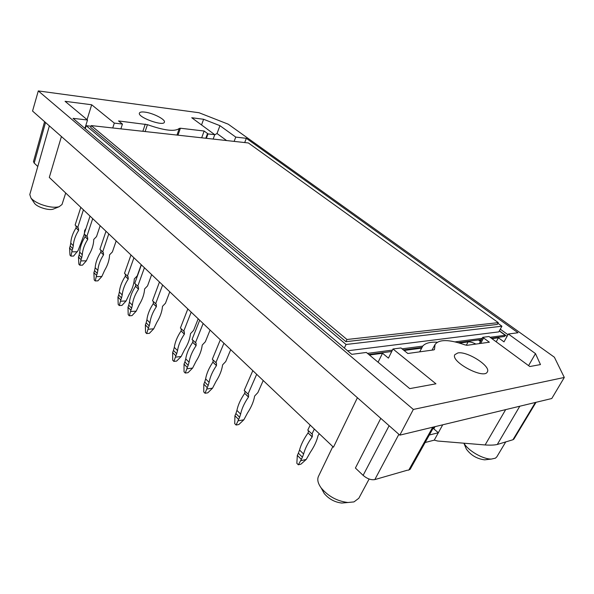 <?xml version="1.0" encoding="UTF-8"?>
<svg xmlns="http://www.w3.org/2000/svg" width="594" height="594" viewBox="0 0 594 594"><rect width="100%" height="100%" fill="white"/><g stroke="black" fill="none" stroke-linecap="round" stroke-linejoin="round"><path stroke-width="0.89" d="M367.463 353.378L392.441 350.096M402.027 348.841L422.698 346.131C425.326 343.124 430.19 341.825 437.288 342.226M455.078 341.877L482.194 338.32M490.057 337.288L505.264 335.291L499.309 330.977M344.357 348.062L346.057 344.483L501.923 326.21L498.812 331.883L347.579 350.794M120.886 128.868L122.431 124.042L118.533 120.946L147.438 124.658L145.122 131.549M479.299 343.607L482.736 337.333L489.374 342.218L467.188 345.285L464.872 344.862C449.034 339.308 439.077 339.189 435.023 344.513L434.496 349.502L433.761 349.903L407.811 353.489L400.98 347.958L392.998 348.99L435.944 383.806L409.741 388.625L366.357 352.45L351.774 354.351L73.04 118.347L87.511 120.018L85.076 127.851L85.439 128.163M176.99 135.076L179.291 128.401L180.398 128.23L204.15 131.022L207.544 133.539L205.776 138.254M201.537 124.948L203.601 119.275L219.951 125.676L217.025 133.531L214.716 134.816M217.025 133.531L226.611 140.555M403.385 349.933L422.037 347.453L419.668 351.848M422.037 347.453L422.698 346.131M179.291 128.401C175.074 131.875 164.464 130.628 147.438 124.658M433.093 428.281L438.35 432.722M475.898 344.082C472.698 342.463 470.092 341.743 468.079 341.914L466.327 345.255M206.348 138.32L208.011 133.902L207.544 133.539M204.15 131.022L201.67 137.801M37.786 166.498L34.2 163.098L33.479 161.598L44.587 121.681M407.491 470.166L374.821 479.596C371.087 480.204 367.181 478.794 363.12 475.363L389.122 425.712M408.145 470.24L410.127 469.349L433.843 426.938M429.328 435.008L438.327 432.759L434.244 440.147L437.726 441.03L485.112 444.958C490.31 445.3 494.371 445.144 497.289 444.483L512.941 439.738L535.372 402.472M536.033 402.309L513.892 439.085L512.941 439.738M491.357 338.246L504.603 336.486L505.264 335.291M482.736 337.333L489.011 336.516L529.803 366.535L540.466 364.575L535.484 353.601L508.353 334.006L503.994 341.869L498.411 337.786L491.914 338.654M528.586 365.644L535.484 353.601M496.198 341.81L498.411 337.786M481.229 340.08L478.957 340.384L480.457 341.498M378.074 362.221L382.521 353.267L388.431 358.123L392.998 348.99M122.431 124.042L114.315 123.107L91.684 104.767L65.073 101.314L87.511 120.018M114.315 123.107L112.741 127.97M87.058 119.639L91.684 104.767M234.133 141.387L235.766 137.103L219.951 125.676M213.142 139.07L214.768 134.682L191.743 117.738L203.601 119.275M434.244 440.147L425.141 442.508M34.058 202.628L34.63 203.475C37.489 207.239 48.745 210.677 53.148 209.155L54.084 208.776M49.361 125.891L29.789 194.572L30.999 198.114C33.049 200.468 36.442 202.584 41.194 204.455C48.47 207.083 54.433 207.848 59.073 206.757L62.006 204.514L65.711 193.013M369.126 479.024L358.813 498.269L353.987 501.9L347.928 502.502C337.154 501.195 328.244 496.346 321.183 487.956C317.939 483.449 317.025 479.596 318.451 476.395L332.811 446.591M345.552 502.717L341.773 503.051C334.704 502.205 328.846 499.012 324.205 493.48L322.349 490.087M465.733 447.586L466.379 449.116C470.923 455.286 476.997 458.865 484.607 459.838L486.256 459.645M463.944 443.206C468.035 450.631 483.093 459.37 491.409 459.058L495.418 458.174L496.814 456.845L505.813 441.795M144.832 112.11C141.662 111.731 139.857 112.058 139.419 113.09C137.363 117.226 163.55 126.722 164.382 122.178C165.778 119.565 153 113.008 144.832 112.11M457.877 352.94L454.878 354.633C450.059 361.508 483.984 379.729 487.318 371.955C491.357 366.357 467.263 350.95 457.877 352.94M380.776 418.347L355.405 468.035L363.12 475.363M61.42 136.531L49.302 177.435L333.457 447.2L357.41 397.728M244.698 142.553L246.332 138.32L235.766 137.103M508.353 334.006L517.99 332.751L246.332 138.32M438.327 432.759L442.723 424.799M199.02 112.734L228.237 124.191L554.373 357.209L564.3 377.457L413.342 409.437L38.298 90.927L199.02 112.734M38.298 90.927L32.551 111.056L399.814 435.142L551.774 398.515L564.3 377.457M399.814 435.142L413.342 409.437M214.768 134.682L208.011 133.902M85.076 127.851L84.148 127.755M369.431 355.019L382.521 353.267M404.054 350.475L421.54 348.136M459.504 343.065L468.079 341.914M458.123 342.664L481.519 339.553M368.837 354.521L391.758 351.477M79.819 265.199L81.059 259.675L78.475 257.053L78.854 264.211L79.819 265.199L82.492 265.154L86.33 260.833L89.07 254.7C92.07 249.606 93.637 244.513 93.763 239.427L96.532 236.575L100.156 225.705M80.97 260.907L86.33 260.833M81.059 259.675L81.712 257.677L79.128 255.064L79.7 252.138L82.291 254.752L81.712 257.677M78.475 257.053L79.128 255.064M90.036 216.097L84.207 233.917L87.504 236.991L87.778 239.263L85.113 236.806L87.734 239.389C84.467 244.505 82.655 249.629 82.291 254.752M85.113 236.806C81.853 241.914 80.049 247.022 79.7 252.138M85.15 236.687L85.113 234.793M86.843 236.494L92.709 218.637M119.268 305.539L120.797 299.977L117.954 297.097L118.206 304.455L119.268 305.539L121.97 305.39L126.091 300.95L129.061 294.609C132.262 289.323 134.014 284.081 134.311 278.898L137.199 275.898L141.224 264.701M120.671 301.232L126.091 300.95M120.797 299.977L121.525 297.928L118.674 295.047L119.349 292.055L122.208 294.928L121.525 297.928M117.954 297.097L118.674 295.047M130.977 254.975L124.502 273.337L128.059 276.663L128.259 278.957L125.319 276.247L128.215 279.091C124.74 284.422 122.735 289.701 122.208 294.928M125.319 276.247C121.859 281.563 119.869 286.835 119.349 292.055M125.364 276.121L125.386 274.198M127.406 276.173L133.925 257.774M146.659 333.561L148.403 327.985L145.374 324.911L145.53 332.402L146.659 333.561L149.384 333.331L153.705 328.816L156.838 322.334C160.18 316.914 162.065 311.575 162.489 306.341L165.466 303.23L169.78 291.81M148.248 329.254L153.705 328.816M148.403 327.985L149.191 325.898L146.154 322.824L146.904 319.78L149.948 322.846L149.191 325.898M145.374 324.911L146.154 322.824M159.467 282.024L152.524 300.75L156.267 304.254L156.415 306.571L153.274 303.668L156.363 306.697C152.747 312.177 150.609 317.56 149.948 322.846M153.274 303.668C149.673 309.132 147.542 314.501 146.904 319.78M153.326 303.534L153.386 301.596M155.621 303.779L162.622 285.016M185.269 373.039L187.333 367.471L184.029 364.115L184.036 371.777L185.269 373.039L188.008 372.69L192.612 368.08L195.99 361.412C199.539 355.799 201.618 350.341 202.235 345.04L205.338 341.773L210.076 330.064M187.132 368.755L192.612 368.08M187.333 367.471L188.194 365.325L184.875 361.976L185.736 358.88L189.063 362.221L188.194 365.325M184.029 364.115L184.875 361.976M199.703 320.218L192.055 339.426L196.072 343.191L196.139 345.522L192.708 342.344L196.087 345.656C192.256 351.344 189.917 356.86 189.063 362.221M192.708 342.344C188.899 348.01 186.575 353.519 185.736 358.88M192.76 342.211L192.894 340.251M195.441 342.738L203.148 323.485M236.108 425.037L238.632 419.498L234.942 415.748L234.727 423.633L236.108 425.037L238.847 424.517L243.852 419.787L247.557 412.889C251.381 407.039 253.742 401.425 254.633 396.05L257.885 392.582L263.224 380.524M238.365 420.804L243.852 419.787M238.632 419.498L239.597 417.292L235.9 413.558L236.917 410.387L240.622 414.122L239.597 417.292M234.942 415.748L235.9 413.558M252.821 370.649L244.208 390.451L248.596 394.565L248.537 396.903L244.706 393.347L248.478 397.044C244.364 402.992 241.751 408.687 240.622 414.122M244.706 393.347C240.615 399.272 238.016 404.959 236.917 410.387M244.765 393.206L245.003 391.223M247.995 394.149L256.675 374.309M298.337 464.79L301.351 459.385L297.327 455.398L296.837 463.29L298.337 464.79L300.958 464.137L306.252 459.407L310.224 452.457C314.226 446.525 316.84 440.904 318.057 435.588L319.275 433.739M301.01 460.684L306.252 459.407M301.351 459.385L302.413 457.18L298.374 453.2L299.547 450.037L303.601 454.016L302.413 457.18M297.327 455.398L298.374 453.2M310.179 425.104L307.789 430.108L312.437 434.407L312.244 436.739L308.063 432.929L312.177 436.872C307.892 442.916 305.034 448.633 303.601 454.016M308.063 432.929C303.801 438.951 300.958 444.654 299.547 450.037M308.13 432.788L308.464 430.754M311.924 434.058L314.33 429.039M205.027 393.25L207.269 387.682L203.816 384.184L203.742 391.936L205.027 393.25L207.766 392.842L212.533 388.179L216.03 381.422C219.683 375.712 221.874 370.188 222.594 364.857L225.757 361.516L230.724 349.666M207.039 388.981L212.533 388.179M207.269 387.682L208.167 385.521L204.707 382.024L205.628 378.89L209.095 382.388L208.167 385.521M203.816 384.184L204.707 382.024M220.329 339.798L212.318 359.244L216.468 363.142L216.491 365.481L212.904 362.154L216.439 365.614C212.496 371.406 210.053 376.997 209.095 382.388M212.904 362.154C208.991 367.931 206.564 373.507 205.628 378.89M212.964 362.021L213.135 360.053M215.852 362.704L223.931 343.221M173.886 361.404L175.861 355.828L172.639 352.561L172.691 360.179L173.886 361.404L176.626 361.093L181.148 356.511L184.452 349.896C187.934 344.342 189.961 338.914 190.518 333.628L193.585 330.413L198.196 318.785M175.675 357.113L181.148 356.511M175.861 355.828L176.7 353.705L173.463 350.438L174.294 347.356L177.532 350.616L176.7 353.705M172.639 352.561L173.463 350.438M187.838 308.954L180.405 328.022L184.333 331.712L184.43 334.036L181.081 330.94L184.37 334.17C180.606 339.798 178.326 345.277 177.532 350.616M181.081 330.94C177.331 336.553 175.067 342.018 174.294 347.356M181.133 330.806L181.252 328.853M183.702 331.252L191.194 312.14M129.284 315.793L130.895 310.224L127.985 307.269L128.2 314.679L129.284 315.793L132.002 315.614L136.197 311.145L139.219 304.752C142.471 299.413 144.275 294.141 144.617 288.936L147.542 285.892L151.67 274.614M130.762 311.486L136.197 311.145M130.895 310.224L131.645 308.16L128.727 305.212L129.433 302.198L132.358 305.138L131.645 308.16M127.985 307.269L128.727 305.212M141.394 264.865L134.749 283.36L138.372 286.754L138.558 289.055L135.543 286.278L138.513 289.189C134.987 294.572 132.93 299.896 132.358 305.138M135.543 286.278C132.031 291.647 129.997 296.955 129.433 302.198M135.588 286.145L135.625 284.222M137.726 286.271L144.424 267.731M95.211 280.94L96.562 275.393L93.882 272.676L94.208 279.915L95.211 280.94L97.899 280.851L101.849 276.492L104.67 270.27C107.752 265.102 109.385 259.949 109.578 254.826L112.4 251.915L116.172 240.919M96.458 276.641L101.849 276.492M96.562 275.393L97.245 273.381L94.557 270.664L95.174 267.708L97.862 270.426L97.245 273.381M93.882 272.676L94.557 270.664M105.999 231.259L99.926 249.287L103.319 252.465L103.571 254.744L100.794 252.19L103.527 254.871C100.178 260.075 98.292 265.258 97.862 270.426M100.794 252.19C97.461 257.38 95.582 262.555 95.174 267.708M100.839 252.064L100.817 250.163M102.665 251.967L108.776 233.895M70.924 256.096L72.097 250.579L69.572 248.025L69.981 255.13L70.924 256.096L73.589 256.073L78.081 250.557L84.341 234.043M84.459 233.152L84.623 230.524L85.981 228.497M72.023 251.811L77.361 251.782M72.097 250.579L72.735 248.604L70.211 246.05L70.76 243.139L73.292 245.693L72.735 248.604M69.572 248.025L70.211 246.05M80.814 207.343L75.126 225.029L78.363 228.051L78.653 230.316L76.047 227.918L78.616 230.442C75.393 235.506 73.619 240.592 73.292 245.693M76.047 227.918C72.839 232.974 71.072 238.046 70.76 243.139M76.084 227.799L76.032 225.913M77.703 227.547L83.427 209.823M501.923 326.21L497.913 323.314M91.068 126.232L86.212 125.698L346.057 344.483M85.269 128.705L86.212 125.698M497.297 324.435L345.916 341.676L90.696 127.435L91.268 125.594L248.381 142.961L498.284 322.639L497.297 324.435M498.284 322.639L346.955 339.493L345.916 341.676M346.955 339.493L91.268 125.594M142.857 131.296L145.27 124.094M434.132 349.807L434.548 349.027M180.398 128.23L178 135.187M483.62 337.956L480.628 343.429M435.016 426.655L433.806 428.853M34.2 163.098L45.523 122.505M374.821 479.596L398.878 434.325M408.806 470.047L432.744 427.205M519.795 406.222L497.289 444.483M485.112 444.958L505.665 409.63M507.046 336.353L499.398 330.806M507.959 334.719L500.296 329.18M435.023 344.513L432.024 350.141M53.148 209.155L59.073 206.757M34.63 203.475L30.999 198.114M341.773 503.051L347.928 502.502M324.205 493.48L321.183 487.956M484.607 459.838L491.409 459.058M466.379 449.116L463.884 443.198"/></g></svg>
